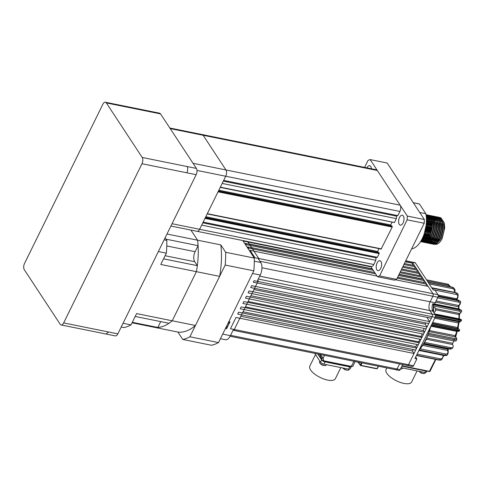 <?xml version="1.0" encoding="UTF-8"?>
<svg xmlns="http://www.w3.org/2000/svg" width="486" height="486" viewBox="0 0 486 486"><rect width="100%" height="100%" fill="white"/><g stroke="black" fill="none" stroke-linecap="round" stroke-linejoin="round"><path stroke-width="0.73" d="M444.708 228.171L444.411 224.174L444.708 228.171L442.181 238.413C440.62 241.512 438.822 243.468 436.78 244.282C438.749 243.462 440.486 241.493 441.987 238.377L444.186 230.243L443.621 222.363L440.444 217.734L438.737 217.254M431.866 223.347L430.76 225.826M430.274 227.229L429.174 232.66M429.077 234.124L429.144 236.779M429.217 237.429L429.496 239.027M429.612 239.477L429.982 240.631M430.116 240.965L430.541 241.84M430.693 242.095L431.161 242.763M431.325 242.957L431.829 243.45M431.999 243.589L432.534 243.936M432.716 244.027L433.281 244.227M432.516 244.027L433.476 244.276L436.756 243.437L439.617 240.333L440.826 238.14L443.025 230.006L442.46 222.126L439.283 217.503L437.376 217.017M431.799 222.679L430.772 224.751M430.371 225.747L428.695 234.052M428.682 235.103L428.828 237.35M429.278 239.325L428.913 237.933L429.223 239.398M429.338 239.811L429.727 240.886M429.867 241.196L430.304 242.016M430.456 242.253L430.936 242.879M431.1 243.055L431.611 243.51M431.787 243.638L432.333 243.948M433.087 244.197L436.373 243.358L440.438 238.061L442.637 229.927L442.072 222.047L438.894 217.424L437.187 216.938M430.317 223.031L429.211 225.51M428.725 226.919L427.625 232.344M427.534 233.815L427.601 236.469M427.668 237.119L427.947 238.717M428.063 239.161L428.433 240.315M428.567 240.649L428.992 241.53M429.144 241.785L429.612 242.447M429.776 242.642L430.28 243.14M430.45 243.279L430.985 243.62M431.173 243.711L431.732 243.917M430.967 243.711L431.926 243.96L435.213 243.121L438.074 240.017L439.277 237.83L441.476 229.696L440.911 221.816L437.734 217.187L435.827 216.701M430.25 222.363L429.223 224.435M428.822 225.431L427.145 233.736M427.133 234.793L427.279 237.04M427.729 239.009L427.364 237.618L427.674 239.082M427.795 239.495L428.178 240.57M428.318 240.886L428.755 241.706M428.907 241.943L429.387 242.563M429.551 242.745L430.067 243.2M430.244 243.328L430.784 243.632M431.538 243.881L434.824 243.043L438.888 237.751L441.094 229.617L440.523 221.738L437.345 217.108L435.638 216.628M428.767 222.722L427.662 225.2M427.176 226.604L426.076 232.035M425.985 233.499L426.052 236.153M426.119 236.804L426.404 238.401M426.514 238.851L426.884 240.005M427.018 240.339L427.443 241.214M427.595 241.469L428.063 242.137M428.227 242.332L428.731 242.824M428.901 242.964L429.442 243.31M429.624 243.401L430.183 243.601M429.424 243.401L430.377 243.65L433.664 242.812L436.525 239.707L437.728 237.514L439.927 229.38L439.362 221.501L436.185 216.878L434.277 216.385M428.701 222.053L427.68 224.125M427.273 225.121L425.596 233.42M425.584 234.477L425.736 236.725M426.179 238.699L425.821 237.308L426.125 238.772M426.246 239.185L426.629 240.26M426.769 240.57L427.206 241.39M427.364 241.627L427.838 242.253M428.002 242.429L428.518 242.885M428.695 243.012L429.235 243.322M429.988 243.571L433.275 242.733L437.345 237.435L439.544 229.301L438.973 221.422L435.796 216.799L434.089 216.313M427.218 222.406L426.198 224.66M424.436 233.189L424.503 235.844M424.57 236.494L424.855 238.091M424.964 238.535L425.335 239.689M425.469 240.023L425.9 240.904M426.046 241.159L426.514 241.821M426.678 242.016L427.182 242.514M427.358 242.654L427.893 242.994M428.075 243.085L428.64 243.292M427.874 243.085L428.828 243.334L432.115 242.496L434.976 239.391L436.179 237.204L438.384 229.07L437.813 221.191L434.636 216.562L432.728 216.076M427.151 221.738L426.319 223.372M424.035 234.295L424.187 236.415M424.636 238.383L424.272 236.992L424.576 238.456M424.697 238.869L425.086 239.944M425.22 240.26L425.657 241.08M425.815 241.317L426.289 241.937M426.459 242.119L426.969 242.575M427.145 242.702L427.686 243.006M428.445 243.255L431.726 242.417L435.796 237.125L437.995 228.991L437.424 221.112L434.247 216.483L432.54 216.003M423.099 236.731L423.306 237.775M423.415 238.225L423.786 239.379M423.92 239.713L424.351 240.588M424.497 240.843L424.964 241.512M425.128 241.706L425.633 242.198M425.809 242.338L426.344 242.684M426.526 242.775L427.091 242.976M426.325 242.775L427.279 243.024L430.566 242.186L433.427 239.082L434.636 236.889L436.835 228.754L436.264 220.875L433.087 216.252L431.179 215.76M422.838 237.338L423.033 238.146M423.148 238.559L423.537 239.634M423.671 239.944L424.114 240.764M424.266 241.001L424.74 241.627M424.91 241.803L425.42 242.259M425.596 242.386L426.137 242.696M426.896 242.945L430.177 242.107L434.247 236.81L436.446 228.675L435.881 220.796L432.704 216.173L430.997 215.687M422.37 239.398L422.802 240.278M422.948 240.527L423.421 241.196M423.579 241.39L424.084 241.888M424.26 242.028L424.794 242.368M424.977 242.459L425.542 242.666M424.776 242.459L425.736 242.708L429.017 241.87L431.878 238.766L433.087 236.573L435.286 228.444L434.715 220.565L431.538 215.936L429.63 215.45M422.127 239.634L422.565 240.455M422.717 240.692L423.197 241.311M423.361 241.493L423.871 241.949M424.047 242.077L424.588 242.38M425.347 242.629L428.628 241.791L432.698 236.5L434.897 228.365L434.332 220.486L431.155 215.857L429.448 215.377M421.405 240.224L421.872 240.886M422.03 241.08L422.534 241.572M422.711 241.712L423.245 242.058M423.428 242.15L423.992 242.35M423.227 242.15L424.187 242.399L427.467 241.56L430.329 238.456L431.538 236.263L433.737 228.128L433.172 220.249L429.995 215.626L428.081 215.134M421.253 240.497L421.648 241.001M421.812 241.178L422.322 241.633M422.498 241.761L423.045 242.071M423.798 242.32L427.085 241.481L431.149 236.184L433.348 228.049L432.783 220.17L429.606 215.547L427.899 215.061M421.162 241.402L421.696 241.742M421.878 241.834L422.443 242.04M421.678 241.834L422.638 242.083L425.918 241.244L428.78 238.14L429.988 235.947L432.188 227.813L431.623 219.939L428.445 215.31L426.538 214.824M420.949 241.451L421.496 241.755M422.249 242.004L425.536 241.165L429.6 235.874L431.799 227.74L431.234 219.86L428.057 215.231L426.35 214.751M420.572 241.621L420.894 241.724M420.548 241.657L424.375 240.928L427.237 237.83L428.439 235.637L430.639 227.503L430.074 219.623L426.896 215L426.015 214.642M420.7 241.694L423.986 240.856L428.051 235.558L430.25 227.424L429.685 219.544L426.022 214.697M420.651 241.499L422.826 240.619L425.687 237.514L426.89 235.321L429.089 227.187L428.524 219.308L426.101 215.201M420.761 241.323L422.437 240.54L426.508 235.248L428.707 227.114L428.136 219.235L426.149 215.529M421.411 240.212L424.138 237.204L425.341 235.011L427.54 226.877L427.382 220.729L426.337 217.321M421.799 239.501L424.958 234.932L427.158 226.798L426.404 218.354M444.411 224.174L444.01 222.442L440.832 217.813L438.925 217.327M438.718 217.333L438.099 217.412M437.886 217.461L437.242 217.667M437.023 217.758L436.349 218.105M436.118 218.25L435.407 218.761M435.164 218.961L434.417 219.678M434.162 219.958L433.354 220.942M433.075 221.33L432.182 222.752M438.536 217.248L437.922 217.297M437.71 217.333L437.072 217.509M436.853 217.588L436.185 217.898M435.784 218.135L435.262 218.493M432.85 216.987L435.037 218.712L434.284 219.338M434.028 219.599L433.245 220.504M432.971 220.863L432.103 222.151M433.621 218.651L432.868 219.362M432.613 219.642L431.805 220.632M431.525 221.021L430.632 222.442M436.987 216.938L436.373 216.981M436.161 217.017L435.523 217.193M435.304 217.272L434.636 217.588M434.235 217.819L433.712 218.184M433.469 218.372L432.734 219.028M432.485 219.283L431.696 220.194M431.422 220.553L430.553 221.841L431.44 220.62M432.072 218.335L431.319 219.052M431.064 219.326L430.262 220.316M429.976 220.705L429.089 222.126M435.438 216.622L434.824 216.671M434.618 216.707L433.974 216.884M433.755 216.963L433.093 217.272M432.686 217.509L432.163 217.868M431.926 218.056L431.185 218.712M430.936 218.973L430.146 219.879M429.873 220.237L429.004 221.525L429.891 220.31M430.523 218.026L429.776 218.736M429.515 219.016L428.713 220M428.433 220.395L427.54 221.816M433.889 216.313L433.275 216.355M433.069 216.392L432.425 216.568M432.212 216.647L431.544 216.963M431.137 217.193L430.614 217.558M430.377 217.74L429.642 218.402M429.387 218.657L428.597 219.569M428.324 219.927L427.461 221.215M428.974 217.71L428.227 218.427M427.966 218.7L427.164 219.69M426.884 220.079L426.447 220.735M432.34 215.997L431.726 216.045M429.764 216.774L429.065 217.242M428.828 217.43L428.093 218.086M427.838 218.348L427.048 219.253M426.775 219.611L426.453 220.067M427.425 217.4L426.678 218.111M430.79 215.687L430.177 215.729M428.045 216.568L427.522 216.932M427.279 217.114L426.544 217.777M429.247 215.371L428.628 215.42M426.672 216.149L426.258 216.416M427.698 215.061L427.085 215.104M424.26 233.626L426.064 225.753M419.704 212.467L425.839 213.706A22.976 11.749 101.4 0 1 422.219 238.675A22.976 11.749 101.4 0 1 411.612 248.862M366.93 167.858A5.054 2.588 101.4 0 1 369.7 165.671A5.054 2.588 101.4 0 1 371.407 168.764M399.51 217.461A5.054 2.588 101.4 0 1 402.305 215.231A5.054 2.588 101.4 0 1 403.094 222.916A5.054 2.588 101.4 0 1 400.3 225.146A5.054 2.588 101.4 0 1 399.51 217.461M377.13 262.944A5.054 2.588 101.4 0 1 379.924 260.715A5.054 2.588 101.4 0 1 380.714 268.394A5.054 2.588 101.4 0 1 377.92 270.623A5.054 2.588 101.4 0 1 377.13 262.944M169.833 128.012L376.364 169.766A4.593 2.351 101.4 0 1 377.312 170.471A4.593 2.351 101.4 0 1 377.318 170.483L400.142 205.171A4.593 2.351 101.4 0 1 400.148 205.183A4.593 2.351 101.4 0 1 399.905 211.44L397.858 215.608L223.669 180.397L225.723 176.23L197 170.422M424.345 219.52L387.178 163.023L370.15 159.578L407.311 216.076L424.345 219.52L424.205 223.281L396.6 279.371L394.504 280.161L377.476 276.716L370.697 266.413M400.142 205.171L225.954 169.96L203.136 135.266A4.593 2.351 101.4 0 0 202.182 134.555A4.593 2.351 101.4 0 1 203.136 135.266L225.954 169.96A4.593 2.351 101.4 0 1 225.723 176.23L199.612 229.289A4.593 2.351 101.4 0 1 197.073 231.318A4.593 2.351 101.4 0 0 199.612 229.289L201.66 225.127L375.848 260.338L373.795 264.505A4.593 2.351 101.4 0 1 371.255 266.528L170.908 226.026M397.858 215.608L396.455 216.136L223.311 181.132M396.455 216.136L396.363 218.645L222.175 183.435L220.352 187.146L394.182 222.491M396.363 218.645L394.535 222.357M392.087 222.114L390.701 224.939L218.846 190.202M390.701 224.939L391.333 225.899M381.133 249.02L392.22 227.059L391.983 226.033L218.475 190.955M392.22 227.059L218.038 191.842L207.297 213.676L381.48 248.887M379.031 248.65L377.646 251.469L205.791 216.732M377.646 251.469L378.278 252.434M379.165 253.589L204.983 218.378L203.16 222.09L377.343 257.301L379.165 253.589L378.928 252.562L205.42 217.491M377.343 257.301L375.939 257.823L202.796 222.825M375.939 257.823L375.848 260.338M364.597 167.384L368.054 160.362L370.15 159.578M377.476 276.716L379.572 275.933L396.6 279.371M424.205 223.281L407.171 219.836L379.572 275.933M407.171 219.836L407.311 216.076M417.043 208.427L413.999 203.798M413.319 202.753L419.448 203.992A22.976 11.749 101.4 0 0 418.622 203.762L413.27 202.68M425.839 213.706L419.448 203.992M441.695 218.724L439.958 217.953M439.623 217.916L438.779 217.971M438.524 218.02L437.783 218.269M437.357 218.469L436.805 218.803M436.55 218.979L435.808 219.593M435.553 219.842L434.763 220.723M434.49 221.069L433.634 222.345M433.33 222.867L432.728 224.04M431.926 225.796L430.177 234.531M430.183 235.522L430.365 237.684L430.159 235.582M430.462 238.249L430.79 239.683M430.918 240.09L431.325 241.153M431.471 241.457L431.933 242.271M432.09 242.514L432.595 243.134M432.771 243.316L433.33 243.778M433.524 243.911L434.168 244.239M434.429 244.33L436.78 244.282M431.926 225.777L430.377 231.573L430.14 234.617M430.462 238.243L430.827 239.634M430.967 240.029L431.422 241.056M431.586 241.354L432.121 242.131M432.315 242.35L432.965 242.927M433.214 243.091L434.113 243.462M434.514 243.535L436.926 242.939M439.787 240.072L441.081 237.763L443.123 230.17L442.861 223.858M441.233 219.964L439.04 218.244M438.615 218.123L437.594 218.044M436.944 218.141L436.464 218.275M436.082 218.421L435.413 218.767M435.152 218.925L434.356 219.52M434.089 219.757L433.269 220.601M432.983 220.936L432.103 222.145M431.793 222.637L430.772 224.562M430.377 225.468L428.828 231.263L428.591 234.301M428.609 235.267L428.816 237.381M429.417 239.72L429.873 240.746M430.037 241.038L430.572 241.815M430.766 242.04L431.416 242.617M431.665 242.775L432.564 243.152M432.971 243.219L435.377 242.623M438.238 239.762L439.532 237.447L441.574 229.854L441.318 223.548M439.684 219.654L437.497 217.928M437.072 217.807L436.051 217.734M435.395 217.825L434.921 217.959M434.533 218.111L433.864 218.451M433.603 218.615L432.807 219.21M432.54 219.441L431.72 220.286M430.244 222.321L429.223 224.246M428.834 225.152L427.279 230.947L427.048 233.991M427.06 234.957L427.267 237.065M427.868 239.404L428.324 240.43M428.488 240.728L429.023 241.506M429.223 241.724L429.873 242.301M430.116 242.465L431.015 242.836M431.422 242.909L433.828 242.314M436.689 239.446L437.983 237.138L440.024 229.544L439.818 223.536M438.135 219.338L435.948 217.619M435.523 217.497L434.502 217.418M433.846 217.509L433.372 217.649M432.983 217.795L432.315 218.141M432.054 218.299L431.264 218.894M430.991 219.131L430.171 219.976M428.695 222.011L427.674 223.937M427.285 224.842L425.73 230.631L425.499 233.675M425.511 234.641L425.718 236.755M426.319 239.094L426.775 240.12M426.939 240.412L427.48 241.19M427.674 241.414L428.324 241.992M428.567 242.15L429.472 242.526M429.873 242.593L432.279 241.998M435.14 239.136L436.434 236.822L438.481 229.228L438.269 223.226M436.586 219.028L434.399 217.303M432.297 217.199L431.823 217.333M431.556 217.43L430.766 217.825M430.505 217.989L429.715 218.585M429.448 218.815L428.622 219.66M428.342 219.994L427.455 221.203M427.145 221.695L426.337 223.183M426.216 224.526L426.094 226.725L423.968 234.495L424.169 236.439M424.77 238.778L425.226 239.805M425.39 240.102L425.93 240.874M426.125 241.099L426.775 241.676M427.018 241.84L427.923 242.21M428.324 242.283L430.736 241.688M433.591 238.82L434.885 236.512L436.932 228.918L436.72 222.91M430.754 216.884L430.274 217.023M430.007 217.12L429.217 217.509M428.956 217.673L428.166 218.269M427.899 218.506L427.073 219.35M426.793 219.684L426.453 220.122M422.863 237.29L423.087 238.073M423.221 238.468L423.677 239.489M423.841 239.786L424.381 240.564M424.576 240.789L425.226 241.366M425.469 241.524L426.374 241.9M426.775 241.967L429.187 241.372M432.042 238.511L433.342 236.196L435.383 228.602L435.17 222.6M433.494 218.402L431.301 216.677M429.557 216.507L428.725 216.707M428.458 216.805L427.668 217.199M427.407 217.364L426.617 217.953M422.298 239.477L422.832 240.248M423.027 240.473L423.677 241.05M423.926 241.214L424.825 241.585M425.226 241.657L427.637 241.062M430.493 238.195L431.793 235.886L433.834 228.292L433.627 222.284M431.945 218.086L429.752 216.361M429.326 216.246L428.306 216.167M427.656 216.258L427.176 216.398M426.908 216.495L426.295 216.786M421.477 240.163L422.127 240.74M422.377 240.898L423.276 241.275M423.677 241.342L426.088 240.746M428.95 237.879L430.244 235.57L432.285 227.977L432.078 221.974M430.396 217.777L428.202 216.051M427.777 215.93L426.757 215.851M421.113 240.74L421.727 240.959M422.127 241.032L424.539 240.436M427.401 237.569L428.695 235.26L430.736 227.667L430.529 221.659M428.846 217.461L426.659 215.735M421.113 240.728L422.99 240.12M425.851 237.253L427.145 234.945L429.187 227.351L428.98 221.349M427.297 217.151L426.21 216.027M424.302 236.943L425.596 234.635L427.644 227.041L427.431 221.033M193.051 163.308L225.954 169.96A4.593 2.351 101.4 0 1 225.723 176.23L399.905 211.44M61.114 324.94A4.593 2.351 -78.6 0 0 63.654 322.911L141.985 163.727A4.593 2.351 -78.6 0 0 142.216 157.464L106.355 102.941A4.593 2.351 -78.6 0 0 105.401 102.23A4.593 2.351 -78.6 0 0 102.862 104.253L24.537 263.436A4.593 2.351 -78.6 0 0 24.3 269.706L60.161 324.223A4.593 2.351 -78.6 0 0 61.114 324.94L106.015 334.016L108.554 331.987L117.849 333.864L196.174 174.687L186.885 172.803C187.918 170.355 187.997 168.265 187.116 166.54L196.411 168.417L160.55 113.9L151.255 112.017L150.302 111.306L159.59 113.183A4.593 2.351 101.4 0 1 160.55 113.9M196.411 168.417A4.593 2.351 101.4 0 1 196.174 174.687M117.849 333.864A4.593 2.351 101.4 0 1 115.304 335.893L106.015 334.016M348.638 369.153L349.756 366.881A2.758 1.087 26.2 0 0 351.25 366.614A2.758 1.087 -153.8 0 1 349.756 366.881L324.982 361.87A2.758 1.087 -153.8 0 1 321.683 359.913A2.758 1.087 26.2 0 0 324.982 361.87L323.864 364.148L348.638 369.153A2.758 1.087 26.2 0 0 350.133 368.886L351.25 366.614M314.764 353.371L320.566 362.192L321.683 359.913L317.777 353.978L321.787 359.707M320.566 362.192A2.758 1.087 26.2 0 0 323.864 364.148M350.011 366.365L349.756 366.881L324.982 361.87L325.237 361.353M315.517 354.513L309.813 366.104A14.246 5.613 26.2 0 0 310.597 369.968A14.246 5.613 26.2 0 0 323.943 379.037A14.246 5.613 26.2 0 0 335.376 378.685L340.844 367.58M401.126 367.677L424.879 372.483A2.758 1.087 26.2 0 0 426.374 372.209L426.927 371.091M386.795 367.932L386.06 369.433A14.246 5.613 26.2 0 0 386.838 373.297A14.246 5.613 26.2 0 0 400.185 382.367A14.246 5.613 26.2 0 0 411.624 382.008L417.085 370.903M401.873 366.165L425.627 370.964A2.758 1.087 26.2 0 0 426.562 371.018M405.743 260.794L411.952 262.051A1.841 0.942 101.4 0 1 412.335 262.337A1.841 0.942 -78.6 0 0 411.952 262.051L415.044 262.677A1.841 0.942 -78.6 0 1 415.427 262.962L433.135 289.881L435.073 290.276L438.008 294.735A1.841 0.942 -78.6 0 1 437.91 297.244L435.177 302.802A6.433 3.293 101.4 0 0 434.624 304.163L432.686 303.774A6.433 3.293 101.4 0 0 432.911 311.192L429.812 310.566L432.206 314.199A1.841 0.942 101.4 0 1 432.115 316.708L408.495 364.707A1.841 0.942 101.4 0 1 407.481 365.515A1.841 0.942 101.4 0 1 407.098 365.229M435.207 317.334L254.056 280.714L253.315 282.232L431.368 318.227L432.115 316.708A1.841 0.942 -78.6 0 0 432.206 314.199L435.304 314.825A1.841 0.942 -78.6 0 1 435.207 317.334L414.947 358.51L416.885 358.899L413.525 365.721A1.841 0.942 -78.6 0 1 412.511 366.535L407.481 365.515A1.841 0.942 -78.6 0 0 408.495 364.707L414.023 353.474L235.971 317.48L230.443 328.712L413.525 365.721M415.67 357.052L416.885 358.899M261.96 267.786L430.14 301.788A6.433 3.293 -78.6 0 0 429.812 310.566A6.433 3.293 101.4 0 1 430.14 301.788L432.88 296.223L430.14 301.788L435.177 302.802M412.116 265.083L412.985 263.327L412.335 262.337L432.977 293.714A1.841 0.942 101.4 0 1 432.88 296.223A1.841 0.942 -78.6 0 0 432.977 293.714L428.142 286.369L395.525 279.778M230.583 335.334L400.172 369.621A1.841 0.942 -78.6 0 1 399.152 370.429L396.06 369.803A1.841 0.942 -78.6 0 0 397.074 368.995L399.571 363.917L397.074 368.995A1.841 0.942 101.4 0 1 396.06 369.803A1.841 0.942 101.4 0 1 395.677 369.518M435.304 314.825L432.911 311.192M400.172 369.621L402.669 364.543M452.472 348.079C451.33 349.039 450.322 349.337 449.447 348.972A0.917 0.468 -78.6 0 0 449.908 348.662A4.593 2.254 31 0 0 452.472 348.079L453.092 347.047A4.593 2.254 -149 0 0 453.025 345.461L452.594 344.538A0.917 0.468 101.4 0 1 452.679 343.353A0.917 0.468 101.4 0 1 452.703 343.304A33.084 16.919 -78.6 0 0 453.924 340.923M428.002 335.68L453.833 340.905A4.593 1.337 21.8 0 0 456.239 340.65L456.731 339.428A4.593 1.337 -158.2 0 1 454.325 339.678A0.917 0.468 -78.6 0 0 454.282 338.469A3.675 1.069 -158.2 0 0 455.892 337.527A0.917 0.741 -43.5 0 1 456.233 337.709L455.649 337.096A0.917 0.741 136.5 0 0 455.309 336.913A0.917 0.468 101.4 0 1 455.242 335.753A33.084 16.919 -78.6 0 0 456.633 331.416A0.917 0.468 101.4 0 1 456.737 331.142A0.917 0.468 101.4 0 1 456.767 331.081M453.092 347.047A4.593 2.254 -149 0 1 450.522 347.63L424.794 342.43M322.194 360.248A0.462 0.352 -33.3 0 1 322.048 360.083L323.962 360.843L351.414 366.395A2.758 1.087 26.2 0 0 352.909 366.122L351.159 366.596L353.93 361.286M320.256 354.482L323.123 358.152A1.379 0.869 162.7 0 1 321.386 357.963L320.402 355.63A1.379 1.051 -33.3 0 1 320.493 354.841L320.632 354.555M377.039 368.564L377.44 368.267M245.46 306.836L418.568 341.828A44.117 22.563 -78.6 0 0 419.655 339.714A44.117 22.563 -78.6 0 0 419.886 339.24M412.985 263.327L405.263 261.766M414.4 268.551L415.269 266.796L414.449 265.556L404.401 263.521M415.269 266.796L403.921 264.499M416.684 272.02L417.547 270.265L416.733 269.025L403.052 266.261M417.547 270.265L402.572 267.239M418.962 275.495L419.831 273.733L419.017 272.494L401.709 268.995M419.831 273.733L401.229 269.973M399.128 274.244L421.356 278.739L422.109 277.202L421.295 275.963L400.361 271.735M370.994 266.869L244.057 241.208L243.759 240.752M422.109 277.202L399.881 272.707M249.209 243.942L372.276 268.819M397.676 277.184L423.537 282.415L424.393 280.671L423.579 279.432L399.018 274.469M372.464 269.098L245.527 243.437L246.341 244.677L373.278 270.338M424.393 280.671L398.532 275.447M251.663 247.672L374.73 272.549L247.805 246.906L248.619 248.146L375.557 273.806M425.809 285.902L426.678 284.14L425.864 282.901L397.67 277.202M426.678 284.14L397.19 278.18M377.027 276.036L250.09 250.375L254.919 257.72L438.008 294.735M258.285 279.043L432.206 314.199L429.812 310.566L259.7 276.176M429.691 321.635L251.633 285.64L250.703 287.536L428.755 323.53L429.691 321.635L426.842 317.309M425.572 322.886A44.117 22.563 -78.6 0 1 425.262 324.18L253.965 289.553M427.079 326.944L249.02 290.95L248.091 292.845L426.143 328.84L427.079 326.944L425.262 324.18M424.09 328.421A44.117 22.563 -78.6 0 1 423.385 330.608L250.922 295.737M424.466 332.248L246.414 296.253L245.479 298.149L423.537 334.143L424.466 332.248L423.385 330.608M422.206 333.876A44.117 22.563 -78.6 0 1 421.143 336.476L248.091 301.49M421.854 337.551L243.802 301.557L242.866 303.452L420.925 339.447L421.854 337.551L421.143 336.476M419.248 342.861L241.19 306.866L240.26 308.762L418.312 344.756L419.248 342.861L418.568 341.828M417.037 344.495A44.117 22.563 -78.6 0 1 415.652 346.67L243.03 311.775M416.636 348.164L238.577 312.17L237.648 314.065L415.7 350.06L416.636 348.164L415.652 346.67M413.495 349.616A44.117 22.563 -78.6 0 1 412.377 350.971L240.813 316.289M412.377 350.971L414.023 353.474M220.431 338.718L225.346 339.714A9.191 4.702 -78.6 0 0 230.425 335.662L233.165 330.091L233.942 330.249L258.303 280.744L257.525 280.586L260.265 275.021A9.191 4.702 -78.6 0 0 260.733 262.483L258.339 258.844L259.117 258.995L247.629 241.536M228.827 321.653L229.969 321.884L226.61 328.706L225.893 327.613M226.61 328.706L225.468 328.475M319.891 361.171L319.533 361.894A3.675 1.446 26.2 0 0 319.727 362.872A3.675 1.446 26.2 0 0 319.752 362.908A3.675 1.446 26.2 0 0 324.168 365.508A3.675 1.446 26.2 0 0 325.243 365.587A3.675 1.446 26.2 0 0 326.13 365.138L326.373 364.652M342.879 367.987A3.675 1.446 26.2 0 0 346.895 370.101A3.675 1.446 26.2 0 0 347.97 370.18A3.675 1.446 26.2 0 0 348.863 369.737L349.118 369.22M419.12 371.316A3.675 1.446 26.2 0 0 423.142 373.43A3.675 1.446 26.2 0 0 424.211 373.509A3.675 1.446 26.2 0 0 425.104 373.066L425.359 372.549M400.543 368.856A3.675 1.446 26.2 0 0 401.485 368.917A3.675 1.446 26.2 0 0 402.378 368.467L402.615 367.981M434.66 312.085A2.254 1.154 -78.6 0 0 434.751 312A2.254 1.154 -78.6 0 0 435.468 308.452A2.254 1.154 -78.6 0 0 435.413 308.337M433.791 312.534A2.527 1.294 -78.6 0 0 434.557 312.188A2.527 1.294 -78.6 0 0 435.365 308.203A2.527 1.294 -78.6 0 0 435.231 307.96A2.527 1.294 -78.6 0 0 434.709 307.565L433.785 307.377M226.039 327.321A4.593 2.351 -78.6 0 0 229.119 321.714M242.781 240.558L254.306 258.078A68.441 34.998 101.4 0 1 253.832 270.842L218.53 342.575A68.441 34.998 101.4 0 1 211.416 345.248L182.772 339.459L177.906 332.066L154.682 327.37A60.659 31.019 101.4 0 0 172.226 320.784A60.659 31.019 101.4 0 1 168.982 323.275L135.205 316.447M218.53 342.575L189.886 336.786A68.441 34.998 101.4 0 1 182.772 339.459M253.832 270.842L225.188 265.046L189.886 336.786M254.306 258.078L225.662 252.289A68.441 34.998 101.4 0 1 225.188 265.046M177.906 332.066A60.659 31.019 101.4 0 0 195.451 325.48L219.617 276.358A60.659 31.019 101.4 0 0 220.802 244.895L225.662 252.289M220.802 244.895L197.577 240.199L190.913 230.072L197.577 240.199A60.659 31.019 101.4 0 1 196.399 271.662L172.226 320.784L195.451 325.48M219.617 276.358L196.399 271.662L172.226 320.784L136.615 313.585L131.05 324.891A68.441 34.998 101.4 0 1 123.936 327.564L121.214 327.017M132.326 322.309L157.829 327.461A60.659 31.019 101.4 0 1 154.682 327.37L132.083 322.801M157.829 327.461L160.708 321.604M165.119 237.794L166.826 240.394A68.441 34.998 101.4 0 1 166.352 253.157L160.787 264.463L196.399 271.662A60.659 31.019 101.4 0 0 197.334 265.666L194.734 261.717A7.351 3.76 101.4 0 1 195.111 251.687L198.081 245.655L166.024 239.173M166.977 234.015L197.577 240.199A60.659 31.019 101.4 0 1 198.081 245.655M163.551 258.838L197.334 265.666M166.826 240.394L164.11 239.847M166.352 253.157L158.357 251.541M131.05 324.891L123.055 323.275M377.318 170.483L170.228 128.614M392.245 226.427L218.323 191.271M379.189 252.963L205.268 217.801M373.795 264.505L172.044 223.718M142.216 157.464L187.116 166.54M141.985 163.727L186.885 172.803M106.355 102.941L151.255 112.017M63.654 322.911L108.554 331.987M424.879 372.483L425.627 370.964M437.91 297.244L259.931 261.261M415.427 262.962L405.652 260.982M431.137 326.264L457.089 331.446L455.655 337.108M434.788 318.19L458.401 322.965A0.917 0.468 101.4 0 1 458.553 322.455A0.917 0.468 101.4 0 1 458.978 322.048A0.917 0.778 82 0 0 459.203 322.054L459.969 321.945A0.917 0.778 -98 0 1 459.738 321.939A3.675 0.559 6.2 0 0 458.59 321.039A0.917 0.468 -78.6 0 0 459.173 320.067A4.593 0.699 6.2 0 1 461.311 320.906L461.36 320.45A4.593 0.699 -173.8 0 0 459.221 319.618A0.917 0.468 -78.6 0 0 458.918 318.786A0.917 0.468 -78.6 0 0 458.833 318.786A33.084 16.919 -78.6 0 0 458.997 314.539A0.917 0.468 101.4 0 1 459.167 313.798A0.917 0.468 101.4 0 1 459.458 313.44A0.917 0.717 58.8 0 0 459.908 313.373L460.679 312.899A0.917 0.717 -121.2 0 1 460.236 312.972A3.675 1.349 -2.1 0 0 459.118 311.143A0.917 0.468 -78.6 0 0 459.58 309.989A4.593 1.683 -2.1 0 1 461.7 311.319L461.682 310.894A4.593 1.683 177.9 0 0 459.562 309.564A0.917 0.468 -78.6 0 0 459.252 308.962L461.682 310.894M435.638 309.819L458.997 314.539L459.422 314.788L459.258 319.199M435.517 302.104L458.377 306.727A0.917 0.468 101.4 0 1 458.529 305.767A0.917 0.468 101.4 0 1 458.693 305.512A0.917 0.601 42.6 0 0 459.215 305.39L459.95 304.588A0.917 0.601 -137.4 0 1 459.434 304.716A3.675 2.041 -12 0 0 458.213 302.043A0.917 0.468 -78.6 0 0 458.523 300.785A4.593 2.552 -12 0 1 460.673 302.389L460.594 302.013A4.593 2.552 168 0 0 458.444 300.415A0.917 0.468 -78.6 0 0 458.158 300.02L460.594 302.013A4.593 2.552 168 0 1 460.619 302.201M456.512 299.692A0.917 0.468 101.4 0 1 456.682 298.902A0.917 0.468 101.4 0 1 456.737 298.811A0.917 0.45 31 0 0 457.247 298.696L457.897 297.614A0.917 0.45 -149 0 1 457.381 297.736A3.675 2.594 -24.9 0 0 455.935 294.358A0.917 0.468 -78.6 0 0 456.075 293.082A4.593 3.244 -24.9 0 1 458.177 294.577L458.043 294.285A4.593 3.244 155.1 0 0 455.935 292.785A0.917 0.468 -78.6 0 0 455.704 292.572L458.043 294.285A4.593 3.244 155.1 0 1 458.104 294.431M441.665 359.64A4.593 3.572 58.8 0 1 441.543 359.719L439.101 360.108A0.917 0.468 -78.6 0 0 439.314 360.065A4.593 3.572 58.8 0 0 441.543 359.719L441.786 359.573A4.593 3.572 -121.2 0 1 439.563 359.913A0.917 0.468 -78.6 0 0 439.86 359.555A0.917 0.468 -78.6 0 0 440.024 358.759L417.103 354.124M447.545 354.713A4.593 3.013 42.6 0 1 447.436 354.847L444.502 355.63A0.917 0.468 -78.6 0 0 444.842 355.479A4.593 3.013 42.6 0 0 447.436 354.847L447.667 354.592A4.593 3.013 -137.4 0 1 445.079 355.223A0.917 0.468 -78.6 0 0 445.243 354.968A0.917 0.468 -78.6 0 0 445.389 353.96L420.566 348.948M445.389 353.96A3.675 2.412 -137.4 0 0 447.849 351.597A0.917 0.51 -12 0 1 448.28 351.919L448.031 350.746A0.917 0.51 168 0 0 447.6 350.424L423.008 345.455M447.849 351.597L447.6 350.424A0.917 0.468 101.4 0 1 447.746 349.416A0.917 0.468 101.4 0 1 447.885 349.197A0.917 0.571 39.6 0 0 448.408 349.07L448.031 350.746M452.594 344.538L426.429 339.246M418.877 350.521A42.276 21.621 -78.6 0 0 425.578 340.054A42.276 21.621 -78.6 0 0 430.505 326.89M433.16 311.569A42.276 21.621 -78.6 0 0 433.342 303.902M448.153 284.249A4.593 3.937 110.7 0 0 448.043 284.207A4.593 3.937 110.7 0 0 447.521 284.055A0.917 0.468 -78.6 0 0 447.478 284.043A0.917 0.468 -78.6 0 0 447.442 284.043M449.896 286.685A3.675 3.147 -69.3 0 0 447.964 285.197A0.917 0.468 -78.6 0 0 447.74 284.14A4.593 3.937 -69.3 0 1 448.268 284.292L426.508 279.808M426.544 279.857L447.74 284.14L426.514 279.808M453.997 288.228A4.593 3.718 136.5 0 0 453.906 288.131A4.593 3.718 136.5 0 0 452.211 287.208A0.917 0.468 -78.6 0 0 452.065 287.123A0.917 0.468 -78.6 0 0 451.895 287.147M454.307 292.293A3.675 2.971 -43.5 0 0 452.442 288.611A0.917 0.468 -78.6 0 0 452.393 287.402A4.593 3.718 -43.5 0 1 454.094 288.326L452.065 287.123L428.142 282.287M428.306 282.536L452.393 287.402L428.184 282.354M432.048 288.228L455.935 292.785L431.847 287.919M438.153 295.057L456.737 298.811L457.381 297.736M438.129 296.66L458.523 300.785L458.444 300.415L438.202 296.32M436.088 300.943L458.693 305.512L459.434 304.716M458.675 308.847A33.084 16.919 -78.6 0 0 458.377 306.727A0.917 0.474 -9.5 0 1 458.802 307.037L459.076 308.926M433.779 304.777L459.58 309.989L459.562 309.564L433.767 304.351M435.529 308.604L459.458 313.44L460.236 312.972M435.486 315.28L459.173 320.067L459.221 319.618L435.268 314.776M435.249 317.249L459.738 321.939M458.037 328.603A0.917 0.79 110.7 0 0 457.83 328.524A0.917 0.468 101.4 0 1 457.593 327.521A33.084 16.919 -78.6 0 0 458.401 322.965L458.833 323.105L458.073 328.645M432.674 322.485L458.037 327.6M459.562 330.595C458.268 331.616 460.23 331.446 456.694 331.069L431.228 325.918L456.658 331.057A0.917 0.468 -78.6 0 0 456.694 331.069A0.917 0.468 -78.6 0 0 457.32 330.334A4.593 0.328 13.9 0 0 459.562 330.595L459.677 330.152L458.632 328.815A0.917 0.79 -69.3 0 0 458.529 328.785L432.248 323.354M457.94 328.554L458.632 328.815A0.917 0.79 -69.3 0 1 458.76 328.882M459.677 330.152A4.593 0.328 -166.1 0 1 457.435 329.891A0.917 0.468 -78.6 0 0 457.211 328.834L458.529 328.785M431.434 325.104L457.32 330.334L457.435 329.891L431.598 324.666M429.855 330.62L455.716 335.723M455.892 337.527L455.309 336.913L429.496 331.695M428.907 333.341L454.282 338.469M453.833 340.905L454.325 339.678L428.488 334.453M402.043 365.806L429.545 371.365A0.917 0.364 26.2 0 0 430.043 371.28L429.29 371.571L435.45 359.373M429.199 371.498L401.934 366.037M452.703 343.304L426.963 338.098M416.459 355.442L439.563 359.913L416.545 355.26M440.024 358.759A3.675 2.855 -121.2 0 0 442.995 355.965A0.917 0.334 -2.1 0 1 443.42 356.232L443.39 355.406M442.995 355.965L442.971 355.321M419.442 350.339L445.079 355.223L419.661 350.084M423.713 344.313L447.885 349.197A33.084 16.919 -78.6 0 0 448.262 348.735M424.211 343.468L449.908 348.662L450.522 347.63M447.964 285.197L427.309 281.023M452.442 288.611L429.217 283.921M455.935 294.358L433.038 289.729M458.213 302.043L437.6 297.875M459.118 311.143L433.798 306.028M461.36 320.45C461.822 319.812 461.007 319.259 458.918 318.786L434.684 313.889L458.833 318.786M458.59 321.039L435.505 316.374M432.054 323.749L457.211 328.834M351.068 366.523L323.706 361.049L322.279 360.278M324.508 355.339L323.123 358.152L323.706 361.049L322.078 360.15L318.057 354.033M318.075 354.039L322.048 360.083L321.386 357.963M320.402 355.63L319.557 354.337M359.33 362.38L359.008 363.042L360.308 365.022L361.402 362.799M358.164 362.143A3.675 1.446 -153.8 0 1 359.008 363.042A0.462 0.352 146.7 0 0 359.008 363.37L357.562 362.021M357.666 362.046A4.137 1.628 -153.8 0 1 358.966 363.176M360.509 365.478A0.462 0.352 -33.3 0 1 360.308 365.022L360.861 365.351L360.509 365.478M362.052 362.927L360.861 365.351L376.662 368.54L377.215 368.437L378.308 366.213M222.703 334.095L230.425 335.662M260.265 275.021L252.544 273.454M254.318 261.182L260.733 262.483M324.168 365.508A5.972 3.098 101.1 0 1 323.591 365.496A5.972 5.972 0 0 0 325.243 365.587M346.895 370.101A5.972 3.098 101.1 0 1 346.324 370.089A5.972 5.972 0 0 0 347.97 370.18M423.142 373.43A5.972 3.098 101.1 0 1 422.565 373.418A5.972 5.972 0 0 0 424.211 373.509M165.088 255.727L194.734 261.717M166.789 245.965L195.111 251.687M439.715 217.406L439.326 217.327M438.165 217.09L437.777 217.011M436.616 216.78L436.228 216.701M435.067 216.464L434.678 216.385M433.518 216.155L433.129 216.076M431.969 215.839L431.586 215.76M430.42 215.529L430.037 215.45M428.877 215.213L428.488 215.134M427.328 214.903L426.939 214.824M394.28 222.558L220.237 187.377M381.224 249.087L207.182 213.907M439.945 239.829L439.617 240.333M438.396 239.513L438.074 240.017M436.847 239.203L436.525 239.707M439.873 223.827L439.769 223.232M435.304 238.887L434.976 239.391M438.323 223.511L438.22 222.922M433.755 238.577L433.427 239.082M436.774 223.202L436.671 222.606M432.206 238.262L431.878 238.766M435.225 222.886L435.122 222.296M430.657 237.952L430.329 238.456M433.676 222.576L433.573 221.981M429.108 237.636L428.78 238.14M432.133 222.26L432.024 221.671M427.558 237.326L427.237 237.83M430.584 221.95L430.475 221.355M426.009 237.01L425.687 237.514M429.035 221.634L428.931 221.045M424.46 236.7L424.138 237.204M427.486 221.324L427.382 220.729M424.308 237.229L424.205 236.639M427.716 220.796L427.394 221.306M425.858 237.545L425.754 236.955M429.266 221.112L428.944 221.616M427.407 237.861L427.297 237.265M430.815 221.428L430.487 221.932M428.956 238.17L428.846 237.581M432.364 221.738L432.036 222.242M105.401 102.23L150.302 111.306M431.483 324.909L426.076 339.963L418.367 351.566M433.555 312.17L433.761 303.987M458.833 323.105L459.294 322.024M459.422 314.788L459.908 313.373M458.802 307.037L459.215 305.39M457.01 300.36L457.247 298.696M448.268 284.292L450.571 286.825M454.094 288.326C455.078 289.389 455.285 290.762 454.708 292.457M458.177 294.577L457.897 297.614M460.673 302.389L459.95 304.588M461.7 311.319L460.679 312.899M461.311 320.906L459.969 321.945M457.235 331.051L457.089 331.446M456.731 339.428C457.034 339.125 456.864 338.554 456.233 337.709M441.786 359.573L443.42 356.232M447.667 354.592L448.28 351.919M449.447 348.972L424.005 343.827M444.502 355.63L419.284 350.534M439.101 360.108L416.417 355.527M430.043 371.28L435.863 359.458M431.72 287.724L455.704 292.572M438.244 295.998L458.158 300.02M434.678 303.993L459.252 308.962M352.909 366.122L355.169 361.535M378.515 366.256L377.464 368.388A0.462 0.462 0 0 1 377.136 368.637L376.583 368.746A0.462 0.462 0 0 1 376.407 368.746L360.606 365.551A0.462 0.462 0 0 1 360.314 365.351L359.008 363.37M407.481 365.515L233.086 330.261M396.06 369.803L230.115 336.257M319.727 362.872A5.972 5.972 0 0 0 323.591 365.496M342.824 367.981A5.972 5.972 0 0 0 346.324 370.089M419.066 371.304A5.972 5.972 0 0 0 422.565 373.418M400.519 368.917A5.972 5.972 0 0 0 401.485 368.917"/></g></svg>
